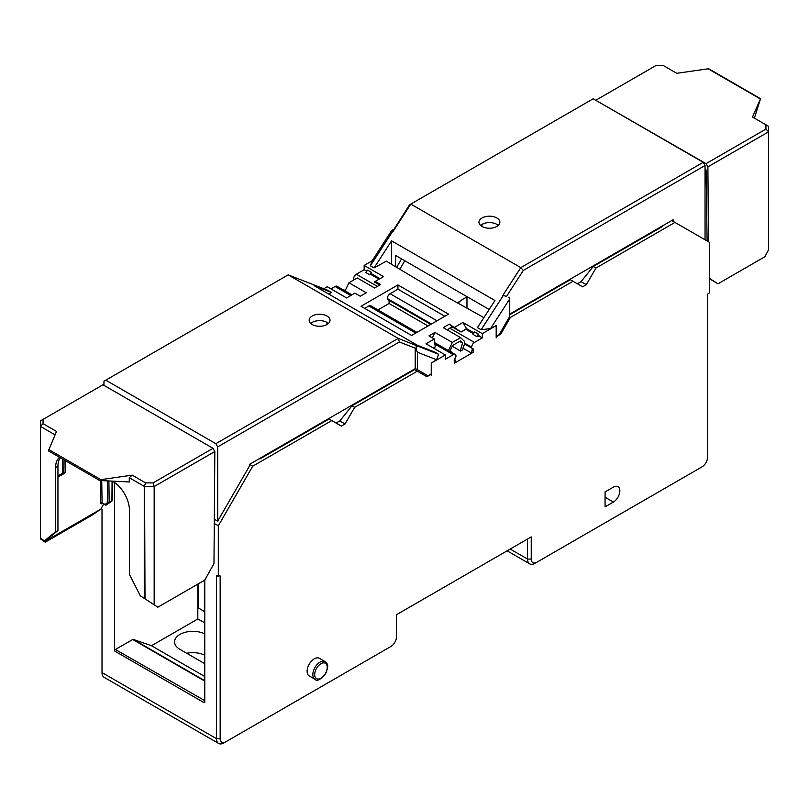 <?xml version="1.0" encoding="UTF-8"?>
<svg xmlns="http://www.w3.org/2000/svg" width="809" height="809" viewBox="0 0 809 809"><rect width="100%" height="100%" fill="white"/><g stroke="black" fill="none" stroke-linecap="round" stroke-linejoin="round"><path stroke-width="1.21" d="M204.414 611.483L198.377 607.994L198.377 583.805M198.377 584.958L197.821 584.128M466.965 297.075A33.968 19.608 0 0 0 464.841 298.117L462.859 299.259A33.968 19.608 0 0 0 457.995 303.183M457.439 302.869L462.859 299.259M204.414 622.657L197.821 618.976L197.821 584.634M114.565 482.538L114.565 650.972A1.214 0.698 120 0 1 115.424 649.496L132.727 639.504A1.214 0.698 120 0 1 133.263 639.413L151.485 645.724L197.821 618.976M151.485 645.724L204.414 676.284M204.414 633.72A18.273 10.547 0 0 0 185.018 632.355A18.273 10.547 0 0 0 174.562 641.891A18.273 10.547 0 0 0 179.922 649.354L204.414 663.491M204.05 701.959A1.214 0.698 120 0 0 203.919 702.566A1.214 0.698 -120 0 0 204.768 702.07A1.214 0.698 180 0 1 204.444 701.727L204.03 700.655A1.042 0.607 -120 0 0 204.414 700.756M204.444 701.727L204.414 580.316M249.607 464.396L252.732 466.196L218.319 525.799L214.284 523.463M220.159 738.668L216.468 738.668L216.468 575.381L218.319 576.443L219.421 575.806A1.042 0.607 -60 0 1 220.159 576.23L220.159 738.668A7.837 4.52 -60 0 0 225.701 741.863L223.86 742.935A10.446 6.027 -60 0 1 218.632 743.451A10.446 6.027 -60 0 1 216.468 738.668L102.015 672.582L102.015 509.296L101.054 508.74M218.319 525.799L218.319 576.443M55.022 434.837L40.45 426.424L40.45 538.855L45.253 542.182L92.145 515.111L100.842 509.134L103.673 504.047M44.212 540.705L45.253 542.182M44.212 540.816L40.45 538.127M59.623 457.368A23.501 13.571 60 0 0 55.588 467.572L55.588 531.786L57.945 530.552L44.899 541.1M55.588 531.786L44.728 540.604M57.945 530.421L57.945 466.206A23.501 13.571 60 0 1 60.281 457.752M57.945 475.884L62.778 473.103L64.902 473.063L58.359 476.845L65.347 472.719L65.296 460.645M64.053 459.927L63.911 473.548M65.6 460.817L65.347 472.719M57.945 477.077L64.032 473.568M58.359 476.845L64.902 473.063M107.405 480.89L107.728 502.308A1.042 0.86 50.7 0 0 109.043 502.743A1.042 0.607 -120 0 0 109.205 502.298A1.042 0.617 179.1 0 1 107.728 502.308L105.049 504.503L105.504 505.109L102.288 503.249A1.042 0.607 -60 0 1 102.065 502.783L105.049 504.503M140.291 595.768L157.866 607.195L140.291 595.768L129.43 574.41L129.43 510.206A23.501 13.571 60 0 0 112.815 481.426L112.309 481.133M144.265 486.361L129.268 477.704L129.268 481.972L99.709 480.506L100.872 479.656L132.221 475.146L145.65 482.902L144.265 486.361L144.265 598.063M145.003 598.529L144.599 486.431M145.003 486.543L154.165 486.543L153.083 482.902L213 448.317L102.965 384.791L43.059 419.375L43.059 423.673L56.499 431.43L48.388 450.876L99.709 480.506M106.353 504.937L111.763 501.175A1.042 0.849 51 0 0 111.844 501.115A1.042 1.042 0 0 0 112.239 500.306A1.042 0.597 -179.6 0 1 111.925 500.731A1.042 0.607 60 0 1 111.763 501.175L105.504 505.109M106.242 505.008L111.844 501.115A1.042 0.849 51 0 0 112.117 500.579M157.866 607.195L204.748 580.124L213.98 563.56L214.83 451.523L154.165 486.543L154.165 604.505M43.059 423.673L40.45 426.424L40.45 420.882L43.059 419.375M145.65 482.902L153.083 482.902M132.221 475.146L129.268 477.704M44.991 541.373L100.842 509.134M213 448.317L214.83 451.523M259.305 458.673L259.841 458.986L260.033 458.248L249.617 464.265L249.597 465.863L217.672 521.158L217.672 446.892L215.831 443.696L398.22 338.395L416.554 345.635L416.554 350.428L417.424 352.228L417.424 369.683L415.209 368.408L415.209 349.65L416.19 348.548L399.393 341.974L217.672 446.892M252.732 466.196L331.781 420.559L341.378 426.1L345.069 423.967L354.666 407.342L417.323 371.159L414.643 369.612L351.986 405.784L339.81 420.933L336.119 423.056M431.116 373.97L427.981 375.781L422.996 372.898L421.671 373.667M422.996 372.898L415.209 368.408M260.033 458.248L415.432 368.53M331.781 420.559L329.091 419.001L259.841 458.986M427.981 375.781L417.424 369.683M416.554 350.428L415.209 349.65M416.19 345.423L416.19 348.548M328.737 294.092L331.559 292.464L327.867 290.33L288.196 274.868L398.22 338.395L399.393 341.974M288.196 274.868L105.797 380.169L215.831 443.696M312.193 316.006A10.446 6.027 180 0 1 323.57 314.701A10.446 6.027 180 0 1 330.021 320.273A10.446 6.027 180 0 1 319.575 326.3A10.446 6.027 180 0 1 309.139 320.273A10.446 6.027 180 0 1 312.193 316.006M328.434 323.469A10.446 6.027 0 0 0 312.193 322.407A10.446 6.027 0 0 0 310.727 323.469M105.797 380.169L103.956 381.241L103.956 385.357M416.554 345.635L438.63 354.281L436.587 359.732L431.521 362.968L445.385 354.959L445.385 359.226L453.232 354.696A3.914 2.265 -60 0 1 455.194 354.504A3.914 2.265 -60 0 1 456.003 356.294L454.253 360.167L454.253 363.281L473.447 352.188L473.447 349.083L471.698 348.062L471.698 347.233A3.914 2.265 -60 0 1 474.468 342.44L482.306 337.909L482.306 333.642L496.18 325.643L496.18 337.879L497.181 336.15L500.771 334.077L499.831 333.53M436.587 359.732L417.424 352.228M431.248 374.041L431.248 362.806M331.559 292.464L314.044 285.607L417.424 345.291L434.939 352.148L438.63 354.281M345.069 290.927L348.932 282.756L366.285 292.767L360.278 296.236L354.908 293.131L346.606 297.934L327.24 286.75L323.792 288.742M351.905 294.87L337.04 286.285A3.914 2.265 120 0 0 335.088 286.487L330.932 288.884M348.932 282.756L357.234 277.952L374.587 287.974L380.594 284.515L375.214 281.411L374.314 281.937L379.684 285.041M353.745 279.975L353.543 279.024A3.914 2.265 120 0 1 356.314 274.231L364.161 269.7L366.538 271.076L365.961 272.603L369.662 274.736L371.27 272.239L371.27 273.634L379.573 278.427L378.804 279.044L379.573 278.427M369.662 274.736L370.502 274.251L378.804 279.044M370.502 274.251L371.27 273.634M371.27 272.239L367.579 270.105L366.538 271.076M365.961 272.603L367.579 270.105M391.576 264.321L391.576 240.839L374.061 267.931L370.37 265.797L372.261 260.751L364.161 265.433L383.527 276.617L375.214 281.411M364.161 265.433L364.161 269.7M370.37 265.797L392.446 231.667L392.446 229.918L391.576 230.727L372.089 260.852M392.446 231.667L409.607 204.778L593.169 98.789L703.203 162.316L520.804 267.617L523.322 270.428L705.043 165.511L703.203 162.316M393.093 230.302L392.446 229.918M392.81 231.88L410.78 204.101L520.804 267.617L502.834 295.396L506.525 296.397L523.322 270.428M482.043 217.955A10.446 6.027 0 0 0 478.979 222.212A10.446 6.027 0 0 0 489.425 228.239A10.446 6.027 0 0 0 499.861 222.212A10.446 6.027 0 0 0 493.419 216.64A10.446 6.027 0 0 0 482.043 217.955M480.566 225.408A10.446 6.027 180 0 1 482.043 224.346A10.446 6.027 180 0 1 498.273 225.408M395.641 266.748L395.641 255.472L489.172 309.473M502.834 295.396L506.525 296.397M496.18 336.413L499.163 334.683L509.731 316.39L509.731 298.936L508.861 297.136M503.208 295.609L481.133 329.748L477.441 327.615L494.956 300.523L391.576 240.839M496.18 325.643L490.567 328.565L481.133 329.748M490.567 328.565L509.731 298.936M705.043 239.777L705.043 165.511M500.771 334.077L510.368 317.441L573.025 281.269L582.622 286.811L586.323 284.687L595.92 268.052L593.23 266.505L662.48 226.52L662.682 225.782L509.731 314.094M662.682 225.782L673.108 219.765L673.118 221.353M754.403 118.124L760.531 98.698L752.501 117.032L768.469 126.244L768.55 131.837L765.941 129.076L706.035 163.661L595.758 100.286M709.291 69.311L708.128 68.795L676.779 73.306L663.35 65.549L655.917 65.549L596 100.144M765.941 124.778L765.941 129.076M706.035 163.661L707.895 166.856L768.55 131.837L768.55 249.799L764.859 256.746L717.967 283.817L709.382 278.326M708.462 241.749L707.895 166.856M709.382 278.62L717.967 283.817M707.106 240.971L706.085 170.032L705.043 169.435M706.085 170.032L705.043 170.072M593.23 266.505L581.064 281.643L577.373 283.777M573.025 281.269L570.345 279.722L509.731 314.711M217.672 521.158L214.314 519.226M374.061 267.931L386.308 261.165L437.103 291.533L483.903 317.624M401.547 258.88L396.653 267.354M220.159 576.23L219.866 575.715M345.069 423.967L339.81 420.933M354.666 407.342L351.986 405.784M417.323 371.159L426.93 376.711L430.519 374.628L431.521 375.214L431.521 362.968M411.599 335.462L361.016 306.257L397.947 284.94L448.53 314.145L411.599 335.462M435.232 346.95L433.371 348.022L435.232 346.95L434.332 338.991L426.019 343.785L445.385 354.959M434.332 338.991L428.962 335.887L434.959 332.418L452.312 342.44L448.449 350.61M473.993 332.944L466.49 328.606L461.079 332.024L449.268 324.156L443.261 327.625L460.614 337.646L452.312 342.44M454.638 327.261L462.94 322.467L482.306 333.642M466.49 328.606L462.94 322.467M465.944 329.223L461.09 332.044L452.049 326.816L449.268 324.156M465.842 329.293L473.498 333.712M478.341 334.056L474.65 331.923L473.043 334.42L476.734 336.554L479.383 336.22L478.341 334.056L476.734 336.554M447.771 330.224A3.914 2.265 -60 0 1 449.723 328.161L474.468 342.44M452.049 326.816L449.723 328.161M452.191 346.242L460.594 351.086L462.758 349.842A14.714 8.495 -60 0 1 463.719 345.534L464.973 344.806L464.305 342.976A3.914 2.265 -60 0 1 464.578 341.449L460.614 337.646M460.594 351.086A17.758 10.254 -60 0 1 462.708 343.198L460.392 340.973L452.544 345.504L450.229 350.408A17.758 10.254 -60 0 1 451.462 352.35M459.613 341.418L462.708 343.198M454.749 359.287A12.529 7.23 -60 0 1 455.73 362.108L454.253 362.958M463.001 348.183L471.425 353.048L473.174 352.036L473.174 348.922L472.598 348.588A12.529 7.23 120 0 0 471.425 353.048M464.973 344.189L472.598 348.588M434.959 332.418L432.39 337.869M444.829 316.268L397.947 289.197L397.947 284.94M428.032 325.976L389.078 303.486L389.078 300.372L430.732 324.419L387.329 299.36L387.329 298.531A3.914 2.265 -60 0 1 390.1 293.728L397.947 289.197M389.078 300.372L387.329 299.36M377.955 309.908L389.078 303.486M364.717 308.391L368.864 305.984A3.914 2.265 -60 0 1 370.825 305.792L416.908 332.398M464.305 343.805L471.698 348.062M479.383 336.22L482.306 337.909M510.368 317.441L509.427 316.906M586.323 284.687L581.064 281.643M345.746 289.491L344.169 290.401M102.015 672.582A10.446 6.027 120 0 0 104.179 677.366L218.632 743.451M700.169 467.936A10.446 6.027 -60 0 1 700.149 467.946L702 466.884A7.837 4.52 -60 0 0 707.531 457.287L707.531 294.85A1.042 0.607 -60 0 1 708.269 293.576L709.382 292.929L709.382 242.285L671.743 220.554M595.92 268.052L674.969 222.414M326.988 324.52L326.988 322.417M399.848 269.266L404.773 260.741M481.921 224.406L482.568 224.781L483.135 223.79M480.93 225.721L482.568 224.781M700.149 467.946L536.771 562.275A7.837 4.52 -60 0 1 531.23 559.07L527.539 559.07L527.539 539.037L531.23 536.903L531.23 559.07M225.701 741.863L389.078 647.534A10.446 6.027 -60 0 0 389.099 647.524M531.23 536.903L396.471 614.709L396.471 636.875A7.837 4.52 -60 0 1 390.929 646.472L389.078 647.534L390.929 646.472M314.944 679.247L309.22 675.95A10.183 5.875 -60 0 1 307.117 671.288A10.183 5.875 -60 0 1 314.317 658.809A10.183 5.875 -60 0 1 319.403 658.314L325.127 661.61C326.715 663.956 329.779 663.431 325.633 673.604C320.475 679.793 316.916 681.674 314.944 679.247A10.183 5.875 -60 0 1 313.386 671.086A10.183 5.875 -60 0 1 320.04 662.116A10.183 5.875 -60 0 1 325.127 661.61M613.384 502.055A9.142 5.279 120 0 0 619.35 493.996A9.142 5.279 120 0 0 617.955 486.674A9.142 5.279 120 0 0 613.384 487.129L605.071 491.923L605.071 506.849L613.384 502.055L605.071 497.252M186.707 653.268A18.273 10.547 180 0 1 204.414 655.037M534.921 563.337L536.771 562.275L534.921 563.337A10.446 6.027 -60 0 1 529.703 563.853A10.446 6.027 -60 0 1 527.539 559.07L510.186 549.058M133.263 639.413L204.414 680.49M132.727 639.504L204.414 680.895M115.424 649.496L204.414 700.432M204.768 702.07L204.768 580.083M114.565 650.972L203.919 702.566M55.588 467.572L57.945 466.206M62.566 459.067L62.778 473.103M64.255 473.083L65.124 472.587M101.732 480.607L102.065 502.783A1.042 0.617 -0.9 0 0 100.589 502.793L100.255 480.536M112.077 481.122L111.925 500.731L109.205 502.298L108.881 480.961M102.45 503.34A2.093 1.203 -60 0 1 100.589 502.793M48.682 449.531L100.872 479.656M350.752 295.528L335.088 286.487M354.463 279.56L353.543 279.024M377.358 286.376L356.314 274.231M708.128 68.795L760.318 98.931M436.991 320.799L390.1 293.728M431.45 324.004L387.329 298.531M415.755 333.055L368.864 305.984M434.908 344.118L453.232 354.696M464.305 342.976L471.698 347.233M320.961 663.714A8.879 5.127 -60 0 1 326.401 671.45A8.879 5.127 -60 0 1 315.52 677.73A8.879 5.127 -60 0 1 320.961 663.714M466.965 296.65L466.965 308.178M112.38 481.173L112.239 500.306M708.967 68.927L760.531 98.698M434.757 342.703L455.194 354.504M529.703 563.853L507.122 550.818"/></g></svg>
